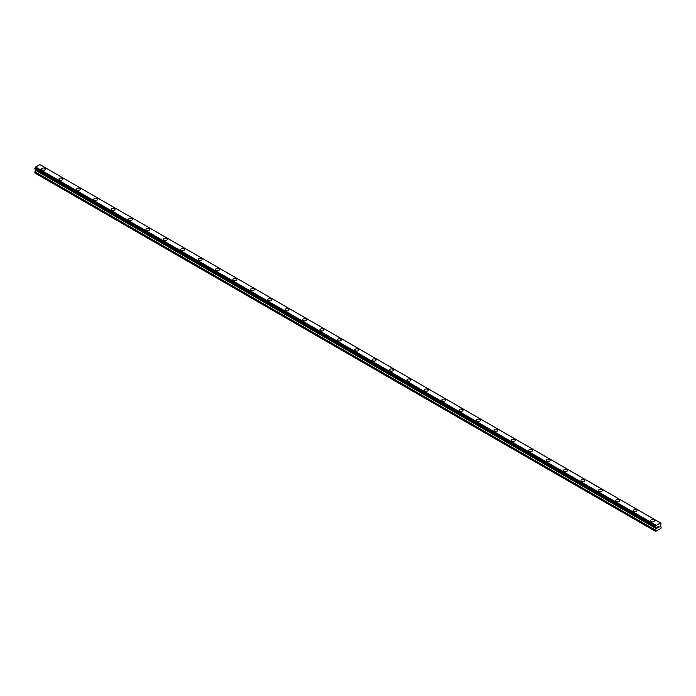 <?xml version="1.0" encoding="UTF-8"?>
<svg xmlns="http://www.w3.org/2000/svg" width="696" height="696" viewBox="0 0 696 696"><rect width="100%" height="100%" fill="white"/><g stroke="black" fill="none" stroke-linecap="round" stroke-linejoin="round"><path stroke-width="1.04" d="M41.551 169.119A1.949 1.122 180 0 1 42.752 168.084A1.949 1.122 180 0 1 44.875 168.328A1.949 1.122 180 0 1 45.449 169.128A1.949 1.122 180 0 1 44.248 170.163A1.949 1.122 180 0 1 42.125 169.92A1.949 1.122 180 0 1 41.551 169.119A1.949 1.122 180 0 1 42.752 168.084A1.949 1.122 180 0 1 44.875 168.328A1.949 1.122 180 0 1 45.449 169.119M62.275 178.376A1.949 1.122 180 0 1 62.849 179.168A1.949 1.122 180 0 1 61.648 180.203A1.949 1.122 180 0 1 59.525 179.959A1.949 1.122 180 0 1 58.951 179.168A1.949 1.122 180 0 1 60.152 178.132A1.949 1.122 180 0 1 62.275 178.376M58.951 179.168A1.949 1.122 180 0 1 60.152 178.124A1.949 1.122 180 0 1 62.275 178.367A1.949 1.122 180 0 1 62.849 179.168M76.351 189.208A1.949 1.122 180 0 1 77.552 188.172A1.949 1.122 180 0 1 79.675 188.416A1.949 1.122 180 0 1 80.249 189.216A1.949 1.122 180 0 1 79.048 190.252A1.949 1.122 180 0 1 76.925 190.008A1.949 1.122 180 0 1 76.351 189.208A1.949 1.122 180 0 1 77.552 188.172A1.949 1.122 180 0 1 79.675 188.416A1.949 1.122 180 0 1 80.249 189.208M93.751 199.256A1.949 1.122 180 0 1 94.952 198.221A1.949 1.122 180 0 1 97.075 198.464A1.949 1.122 180 0 1 97.649 199.265A1.949 1.122 180 0 1 96.448 200.3A1.949 1.122 180 0 1 94.325 200.056A1.949 1.122 180 0 1 93.751 199.256A1.949 1.122 180 0 1 94.952 198.221A1.949 1.122 180 0 1 97.075 198.464A1.949 1.122 180 0 1 97.649 199.256M111.151 209.305A1.949 1.122 180 0 1 112.352 208.261A1.949 1.122 180 0 1 114.475 208.504A1.949 1.122 180 0 1 115.049 209.305A1.949 1.122 180 0 1 113.848 210.34A1.949 1.122 180 0 1 111.725 210.096A1.949 1.122 180 0 1 111.151 209.305A1.949 1.122 180 0 1 112.352 208.269A1.949 1.122 180 0 1 114.475 208.513A1.949 1.122 180 0 1 115.049 209.305M128.551 219.353A1.949 1.122 180 0 1 129.752 218.309A1.949 1.122 180 0 1 131.875 218.553A1.949 1.122 180 0 1 132.449 219.353A1.949 1.122 180 0 1 131.248 220.388A1.949 1.122 180 0 1 129.125 220.145A1.949 1.122 180 0 1 128.551 219.353A1.949 1.122 180 0 1 129.752 218.318A1.949 1.122 180 0 1 131.875 218.561A1.949 1.122 180 0 1 132.449 219.353M145.951 229.402A1.949 1.122 180 0 1 147.152 228.358A1.949 1.122 180 0 1 149.275 228.601A1.949 1.122 180 0 1 149.849 229.402M149.275 228.601A1.949 1.122 180 0 1 149.849 229.393A1.949 1.122 180 0 1 148.648 230.437A1.949 1.122 180 0 1 146.525 230.193A1.949 1.122 180 0 1 145.951 229.393A1.949 1.122 180 0 1 147.152 228.358A1.949 1.122 180 0 1 149.275 228.601M163.351 239.441A1.949 1.122 180 0 1 164.552 238.406A1.949 1.122 180 0 1 166.675 238.65A1.949 1.122 180 0 1 167.249 239.441A1.949 1.122 180 0 1 166.048 240.477A1.949 1.122 180 0 1 163.925 240.233A1.949 1.122 180 0 1 163.351 239.441A1.949 1.122 180 0 1 164.552 238.406A1.949 1.122 180 0 1 166.675 238.65A1.949 1.122 180 0 1 167.249 239.441M180.751 249.49A1.949 1.122 180 0 1 181.952 248.446A1.949 1.122 180 0 1 184.075 248.69A1.949 1.122 180 0 1 184.649 249.49A1.949 1.122 180 0 1 183.448 250.525A1.949 1.122 180 0 1 181.325 250.282A1.949 1.122 180 0 1 180.751 249.49A1.949 1.122 180 0 1 181.952 248.455A1.949 1.122 180 0 1 184.075 248.698A1.949 1.122 180 0 1 184.649 249.49M198.151 259.53A1.949 1.122 180 0 1 199.352 258.494A1.949 1.122 180 0 1 201.475 258.738A1.949 1.122 180 0 1 202.049 259.538A1.949 1.122 180 0 1 200.848 260.574A1.949 1.122 180 0 1 198.725 260.33A1.949 1.122 180 0 1 198.151 259.53A1.949 1.122 180 0 1 199.352 258.494A1.949 1.122 180 0 1 201.475 258.738A1.949 1.122 180 0 1 202.049 259.53M215.551 269.578A1.949 1.122 180 0 1 216.752 268.543A1.949 1.122 180 0 1 218.875 268.786A1.949 1.122 180 0 1 219.449 269.578A1.949 1.122 180 0 1 218.248 270.613A1.949 1.122 180 0 1 216.125 270.37A1.949 1.122 180 0 1 215.551 269.578A1.949 1.122 180 0 1 216.752 268.543A1.949 1.122 180 0 1 218.875 268.786A1.949 1.122 180 0 1 219.449 269.578M232.951 279.627A1.949 1.122 180 0 1 234.152 278.583A1.949 1.122 180 0 1 236.275 278.826A1.949 1.122 180 0 1 236.849 279.627A1.949 1.122 180 0 1 235.648 280.662A1.949 1.122 180 0 1 233.525 280.418A1.949 1.122 180 0 1 232.951 279.627A1.949 1.122 180 0 1 234.152 278.591A1.949 1.122 180 0 1 236.275 278.835A1.949 1.122 180 0 1 236.849 279.627M250.351 289.666A1.949 1.122 180 0 1 251.552 288.631A1.949 1.122 180 0 1 253.675 288.875A1.949 1.122 180 0 1 254.249 289.675A1.949 1.122 180 0 1 253.048 290.71A1.949 1.122 180 0 1 250.925 290.467A1.949 1.122 180 0 1 250.351 289.666A1.949 1.122 180 0 1 251.552 288.631A1.949 1.122 180 0 1 253.675 288.875A1.949 1.122 180 0 1 254.249 289.666M267.751 299.715A1.949 1.122 180 0 1 268.952 298.68A1.949 1.122 180 0 1 271.075 298.923A1.949 1.122 180 0 1 271.649 299.715A1.949 1.122 180 0 1 270.448 300.759A1.949 1.122 180 0 1 268.325 300.507A1.949 1.122 180 0 1 267.751 299.715A1.949 1.122 180 0 1 268.952 298.68A1.949 1.122 180 0 1 271.075 298.923A1.949 1.122 180 0 1 271.649 299.715M285.151 309.764A1.949 1.122 180 0 1 286.352 308.72A1.949 1.122 180 0 1 288.475 308.963A1.949 1.122 180 0 1 289.049 309.764A1.949 1.122 180 0 1 287.848 310.799A1.949 1.122 180 0 1 285.725 310.555A1.949 1.122 180 0 1 285.151 309.764A1.949 1.122 180 0 1 286.352 308.728A1.949 1.122 180 0 1 288.475 308.972A1.949 1.122 180 0 1 289.049 309.764M302.551 319.803A1.949 1.122 180 0 1 303.752 318.768A1.949 1.122 180 0 1 305.875 319.012A1.949 1.122 180 0 1 306.449 319.812A1.949 1.122 180 0 1 305.248 320.847A1.949 1.122 180 0 1 303.125 320.604A1.949 1.122 180 0 1 302.551 319.803A1.949 1.122 180 0 1 303.752 318.768A1.949 1.122 180 0 1 305.875 319.012A1.949 1.122 180 0 1 306.449 319.803M319.951 329.852A1.949 1.122 180 0 1 321.152 328.816A1.949 1.122 180 0 1 323.275 329.06A1.949 1.122 180 0 1 323.849 329.861A1.949 1.122 180 0 1 322.648 330.896A1.949 1.122 180 0 1 320.525 330.652A1.949 1.122 180 0 1 319.951 329.852A1.949 1.122 180 0 1 321.152 328.816A1.949 1.122 180 0 1 323.275 329.06A1.949 1.122 180 0 1 323.849 329.852M340.675 339.109A1.949 1.122 180 0 1 341.249 339.9A1.949 1.122 180 0 1 340.048 340.936A1.949 1.122 180 0 1 337.925 340.692A1.949 1.122 180 0 1 337.351 339.9A1.949 1.122 180 0 1 338.552 338.865A1.949 1.122 180 0 1 340.675 339.109M337.351 339.9A1.949 1.122 180 0 1 338.552 338.856A1.949 1.122 180 0 1 340.675 339.1A1.949 1.122 180 0 1 341.249 339.9M358.075 349.157A1.949 1.122 180 0 1 358.649 349.949A1.949 1.122 180 0 1 357.448 350.984A1.949 1.122 180 0 1 355.325 350.74A1.949 1.122 180 0 1 354.751 349.949A1.949 1.122 180 0 1 355.952 348.905A1.949 1.122 180 0 1 358.075 349.157M354.751 349.949A1.949 1.122 180 0 1 355.952 348.905A1.949 1.122 180 0 1 358.075 349.148A1.949 1.122 180 0 1 358.649 349.949M372.151 359.989A1.949 1.122 180 0 1 373.352 358.953A1.949 1.122 180 0 1 375.475 359.197A1.949 1.122 180 0 1 376.049 359.997A1.949 1.122 180 0 1 374.848 361.033A1.949 1.122 180 0 1 372.725 360.789A1.949 1.122 180 0 1 372.151 359.989A1.949 1.122 180 0 1 373.352 358.953A1.949 1.122 180 0 1 375.475 359.197A1.949 1.122 180 0 1 376.049 359.989M389.551 370.037A1.949 1.122 180 0 1 390.752 368.993A1.949 1.122 180 0 1 392.875 369.237A1.949 1.122 180 0 1 393.449 370.037A1.949 1.122 180 0 1 392.248 371.072A1.949 1.122 180 0 1 390.125 370.829A1.949 1.122 180 0 1 389.551 370.037A1.949 1.122 180 0 1 390.752 369.002A1.949 1.122 180 0 1 392.875 369.245A1.949 1.122 180 0 1 393.449 370.037M406.951 380.086A1.949 1.122 180 0 1 408.152 379.042A1.949 1.122 180 0 1 410.275 379.285A1.949 1.122 180 0 1 410.849 380.086A1.949 1.122 180 0 1 409.648 381.121A1.949 1.122 180 0 1 407.525 380.877A1.949 1.122 180 0 1 406.951 380.086A1.949 1.122 180 0 1 408.152 379.05A1.949 1.122 180 0 1 410.275 379.294A1.949 1.122 180 0 1 410.849 380.086M424.351 390.134A1.949 1.122 180 0 1 425.552 389.09A1.949 1.122 180 0 1 427.675 389.334A1.949 1.122 180 0 1 428.249 390.134M427.675 389.334A1.949 1.122 180 0 1 428.249 390.125A1.949 1.122 180 0 1 427.048 391.169A1.949 1.122 180 0 1 424.925 390.926A1.949 1.122 180 0 1 424.351 390.125A1.949 1.122 180 0 1 425.552 389.09A1.949 1.122 180 0 1 427.675 389.334M441.751 400.174A1.949 1.122 180 0 1 442.952 399.139A1.949 1.122 180 0 1 445.075 399.382A1.949 1.122 180 0 1 445.649 400.174A1.949 1.122 180 0 1 444.448 401.209A1.949 1.122 180 0 1 442.325 400.966A1.949 1.122 180 0 1 441.751 400.174A1.949 1.122 180 0 1 442.952 399.139A1.949 1.122 180 0 1 445.075 399.382A1.949 1.122 180 0 1 445.649 400.174M459.151 410.222A1.949 1.122 180 0 1 460.352 409.178A1.949 1.122 180 0 1 462.475 409.422A1.949 1.122 180 0 1 463.049 410.222A1.949 1.122 180 0 1 461.848 411.258A1.949 1.122 180 0 1 459.725 411.014A1.949 1.122 180 0 1 459.151 410.222A1.949 1.122 180 0 1 460.352 409.187A1.949 1.122 180 0 1 462.475 409.431A1.949 1.122 180 0 1 463.049 410.222M476.551 420.262A1.949 1.122 180 0 1 477.752 419.227A1.949 1.122 180 0 1 479.875 419.47A1.949 1.122 180 0 1 480.449 420.271A1.949 1.122 180 0 1 479.248 421.306A1.949 1.122 180 0 1 477.125 421.063A1.949 1.122 180 0 1 476.551 420.262A1.949 1.122 180 0 1 477.752 419.227A1.949 1.122 180 0 1 479.875 419.47A1.949 1.122 180 0 1 480.449 420.262M493.951 430.311A1.949 1.122 180 0 1 495.152 429.275A1.949 1.122 180 0 1 497.275 429.519A1.949 1.122 180 0 1 497.849 430.311A1.949 1.122 180 0 1 496.648 431.346A1.949 1.122 180 0 1 494.525 431.102A1.949 1.122 180 0 1 493.951 430.311A1.949 1.122 180 0 1 495.152 429.275A1.949 1.122 180 0 1 497.275 429.519A1.949 1.122 180 0 1 497.849 430.311M511.351 440.359A1.949 1.122 180 0 1 512.552 439.315A1.949 1.122 180 0 1 514.675 439.559A1.949 1.122 180 0 1 515.249 440.359A1.949 1.122 180 0 1 514.048 441.394A1.949 1.122 180 0 1 511.925 441.151A1.949 1.122 180 0 1 511.351 440.359A1.949 1.122 180 0 1 512.552 439.324A1.949 1.122 180 0 1 514.675 439.567A1.949 1.122 180 0 1 515.249 440.359M528.751 450.399A1.949 1.122 180 0 1 529.952 449.364A1.949 1.122 180 0 1 532.075 449.607A1.949 1.122 180 0 1 532.649 450.408A1.949 1.122 180 0 1 531.448 451.443A1.949 1.122 180 0 1 529.325 451.199A1.949 1.122 180 0 1 528.751 450.399A1.949 1.122 180 0 1 529.952 449.364A1.949 1.122 180 0 1 532.075 449.607A1.949 1.122 180 0 1 532.649 450.399M546.151 460.447A1.949 1.122 180 0 1 547.352 459.412A1.949 1.122 180 0 1 549.475 459.656A1.949 1.122 180 0 1 550.049 460.447A1.949 1.122 180 0 1 548.848 461.492A1.949 1.122 180 0 1 546.725 461.248A1.949 1.122 180 0 1 546.151 460.447A1.949 1.122 180 0 1 547.352 459.412A1.949 1.122 180 0 1 549.475 459.656A1.949 1.122 180 0 1 550.049 460.447M563.551 470.496A1.949 1.122 180 0 1 564.752 469.452A1.949 1.122 180 0 1 566.875 469.696A1.949 1.122 180 0 1 567.449 470.496A1.949 1.122 180 0 1 566.248 471.531A1.949 1.122 180 0 1 564.125 471.288A1.949 1.122 180 0 1 563.551 470.496A1.949 1.122 180 0 1 564.752 469.461A1.949 1.122 180 0 1 566.875 469.704A1.949 1.122 180 0 1 567.449 470.496M580.951 480.536A1.949 1.122 180 0 1 582.152 479.5A1.949 1.122 180 0 1 584.275 479.744A1.949 1.122 180 0 1 584.849 480.545A1.949 1.122 180 0 1 583.648 481.58A1.949 1.122 180 0 1 581.525 481.336A1.949 1.122 180 0 1 580.951 480.536A1.949 1.122 180 0 1 582.152 479.5A1.949 1.122 180 0 1 584.275 479.744A1.949 1.122 180 0 1 584.849 480.536M598.351 490.584A1.949 1.122 180 0 1 599.552 489.549A1.949 1.122 180 0 1 601.675 489.793A1.949 1.122 180 0 1 602.249 490.593A1.949 1.122 180 0 1 601.048 491.628A1.949 1.122 180 0 1 598.925 491.385A1.949 1.122 180 0 1 598.351 490.584A1.949 1.122 180 0 1 599.552 489.549A1.949 1.122 180 0 1 601.675 489.793A1.949 1.122 180 0 1 602.249 490.584M619.075 499.841A1.949 1.122 180 0 1 619.649 500.633A1.949 1.122 180 0 1 618.448 501.668A1.949 1.122 180 0 1 616.325 501.425A1.949 1.122 180 0 1 615.751 500.633A1.949 1.122 180 0 1 616.952 499.598A1.949 1.122 180 0 1 619.075 499.841M615.751 500.633A1.949 1.122 180 0 1 616.952 499.589A1.949 1.122 180 0 1 619.075 499.832A1.949 1.122 180 0 1 619.649 500.633M636.475 509.89A1.949 1.122 180 0 1 637.049 510.681A1.949 1.122 180 0 1 635.848 511.717A1.949 1.122 180 0 1 633.725 511.473A1.949 1.122 180 0 1 633.151 510.681A1.949 1.122 180 0 1 634.352 509.646A1.949 1.122 180 0 1 636.475 509.89M633.151 510.681A1.949 1.122 180 0 1 634.352 509.637A1.949 1.122 180 0 1 636.475 509.881A1.949 1.122 180 0 1 637.049 510.681M650.551 520.721A1.949 1.122 180 0 1 651.752 519.686A1.949 1.122 180 0 1 653.875 519.929A1.949 1.122 180 0 1 654.449 520.73A1.949 1.122 180 0 1 653.248 521.765A1.949 1.122 180 0 1 651.125 521.522A1.949 1.122 180 0 1 650.551 520.721A1.949 1.122 180 0 1 651.752 519.686A1.949 1.122 180 0 1 653.875 519.929A1.949 1.122 180 0 1 654.449 520.721M657.624 526.898L658.129 526.602L657.624 526.898M657.555 528.003L658.129 526.524M658.529 526.585L659.06 526.098M658.921 526.733L658.607 527.324L658.921 526.733M658.607 527.324L659.155 527.011L658.607 527.324M658.468 527.481L659.155 527.081L658.468 527.481L659.042 526.228M656.024 527.49L655.562 527.22A0.818 0.47 -60 0 1 656.024 527.49L656.389 528.394L655.397 530.378L655.693 531.44L660.913 528.429L661.2 527.037L660.217 526.185L660.574 524.862A0.818 0.47 -60 0 1 661.035 524.062L660.574 523A0.818 0.47 -60 0 0 661.035 523.27L39.916 164.63M655.562 527.22L655.571 526.42A0.818 0.47 -60 0 0 656.024 525.637L660.539 522.94M35.731 169.406L34.8 172.973L655.397 531.274M656.067 527.551L35.487 169.267L656.05 527.542M34.887 168.919L655.493 527.22L34.887 168.919M660.4 522.861L39.794 164.56L35.426 167.336A0.818 0.47 -60 0 1 34.965 168.119L34.843 168.893L655.441 527.194M656.206 525.28L35.6 166.979M656.084 525.489L35.487 167.188M656.024 525.637L35.426 167.336M661.035 523.27L660.574 523M655.571 526.42L34.965 168.119M655.493 526.515L34.896 168.214M655.441 526.602L34.843 168.301M655.397 526.742L34.8 168.441M655.397 527.098L34.8 168.797M656.389 527.872L35.783 169.572M656.389 528.394L35.783 170.094M656.302 528.682L35.705 170.381M655.484 530.1L34.887 171.799M655.397 530.378L34.8 172.086"/></g></svg>
